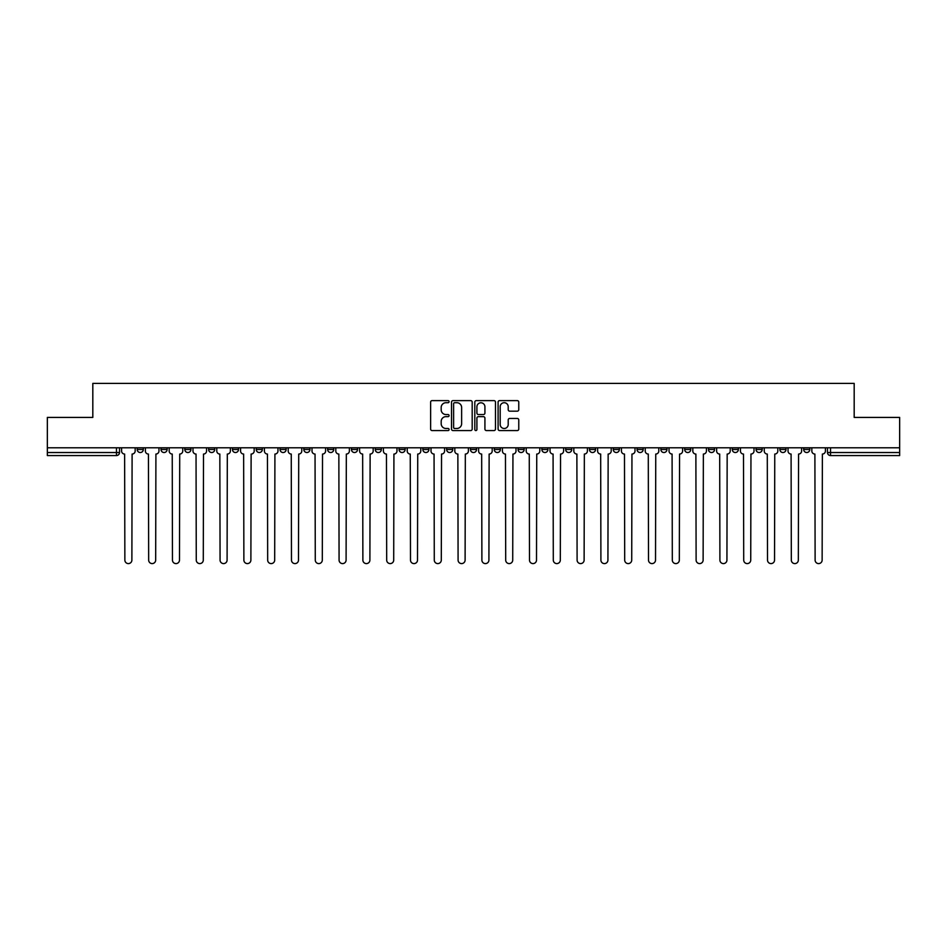 <?xml version="1.0" encoding="UTF-8"?>
<svg xmlns="http://www.w3.org/2000/svg" width="947" height="947" viewBox="0 0 947 947"><rect width="100%" height="100%" fill="white"/><g stroke="black" fill="none" stroke-linecap="round" stroke-linejoin="round"><path stroke-width="1.42" d="M449.091 401.67A1.054 1.054 0 0 0 448.038 400.617L432.128 400.617A1.503 1.503 0 0 0 430.625 402.12L430.625 429.074A1.503 1.503 0 0 0 432.128 430.577L448.038 430.577A1.054 1.054 0 0 0 449.091 429.524A1.054 1.054 0 0 0 448.038 428.482L445.978 428.482A4.794 4.794 0 0 1 441.184 423.688L441.184 421.439A4.794 4.794 0 0 1 445.978 416.644L448.038 416.644A1.054 1.054 0 0 0 449.091 415.591A1.054 1.054 0 0 0 448.038 414.549L445.978 414.549A4.794 4.794 0 0 1 441.184 409.755L441.184 407.506A4.794 4.794 0 0 1 445.978 402.712L448.038 402.712A1.054 1.054 0 0 0 449.091 401.67M779.878 447.789L779.878 449.47L785.974 449.47A3.054 3.054 0 0 1 782.932 452.524A3.054 3.054 0 0 1 779.878 449.47L779.878 447.789M756.073 447.789L756.073 449.47L762.181 449.47A3.054 3.054 0 0 1 759.127 452.524A3.054 3.054 0 0 1 756.073 449.47L756.073 447.789M613.265 447.789L613.265 449.47L619.362 449.47A3.054 3.054 0 0 1 616.308 452.524A3.054 3.054 0 0 1 613.265 449.47L613.265 447.789M589.46 447.789L589.46 449.47L595.556 449.47A3.054 3.054 0 0 1 592.514 452.524A3.054 3.054 0 0 1 589.46 449.47L589.46 447.789M565.655 447.789L565.655 449.47L571.763 449.47A3.054 3.054 0 0 1 568.709 452.524A3.054 3.054 0 0 1 565.655 449.47L565.655 447.789M518.056 447.789L518.056 449.47L524.153 449.47A3.054 3.054 0 0 1 521.099 452.524A3.054 3.054 0 0 1 518.056 449.47L518.056 447.789M470.446 449.47L470.446 447.789L470.446 449.47A3.054 3.054 0 0 0 473.5 452.524A3.054 3.054 0 0 1 470.446 449.47L476.554 449.47A3.054 3.054 0 0 1 473.5 452.524A3.054 3.054 0 0 0 476.554 449.47L476.554 447.789L476.554 449.47M446.641 449.47L446.641 447.789L446.641 449.47A3.054 3.054 0 0 0 449.695 452.524A3.054 3.054 0 0 1 446.641 449.47L452.749 449.47A3.054 3.054 0 0 1 449.695 452.524M422.847 449.47L422.847 447.789L422.847 449.47A3.054 3.054 0 0 0 425.901 452.524A3.054 3.054 0 0 1 422.847 449.47L428.944 449.47A3.054 3.054 0 0 1 425.901 452.524A3.054 3.054 0 0 0 428.944 449.47L428.944 447.789L428.944 449.47M399.042 447.789L399.042 449.47L405.15 449.47A3.054 3.054 0 0 1 402.096 452.524A3.054 3.054 0 0 1 399.042 449.47L399.042 447.789M375.237 447.789L375.237 449.47L381.345 449.47A3.054 3.054 0 0 1 378.291 452.524A3.054 3.054 0 0 1 375.237 449.47L375.237 447.789M351.444 447.789L351.444 449.47L357.54 449.47A3.054 3.054 0 0 1 354.486 452.524A3.054 3.054 0 0 1 351.444 449.47L351.444 447.789M327.638 449.47L327.638 447.789L327.638 449.47A3.054 3.054 0 0 0 330.692 452.524A3.054 3.054 0 0 1 327.638 449.47L333.735 449.47A3.054 3.054 0 0 1 330.692 452.524M280.028 449.47L280.028 447.789L280.028 449.47A3.054 3.054 0 0 0 283.082 452.524A3.054 3.054 0 0 1 280.028 449.47L286.136 449.47A3.054 3.054 0 0 1 283.082 452.524A3.054 3.054 0 0 0 286.136 449.47L286.136 447.789L286.136 449.47M256.235 449.47L256.235 447.789L256.235 449.47A3.054 3.054 0 0 0 259.277 452.524A3.054 3.054 0 0 1 256.235 449.47L262.331 449.47A3.054 3.054 0 0 1 259.277 452.524A3.054 3.054 0 0 0 262.331 449.47L262.331 447.789L262.331 449.47M232.429 449.47L232.429 447.789L232.429 449.47A3.054 3.054 0 0 0 235.483 452.524A3.054 3.054 0 0 1 232.429 449.47L238.526 449.47A3.054 3.054 0 0 1 235.483 452.524A3.054 3.054 0 0 0 238.526 449.47L238.526 447.789L238.526 449.47M208.624 449.47L208.624 447.789L208.624 449.47A3.054 3.054 0 0 0 211.678 452.524A3.054 3.054 0 0 1 208.624 449.47L214.732 449.47A3.054 3.054 0 0 1 211.678 452.524M184.819 449.47L184.819 447.789L184.819 449.47A3.054 3.054 0 0 0 187.873 452.524A3.054 3.054 0 0 1 184.819 449.47L190.927 449.47A3.054 3.054 0 0 1 187.873 452.524A3.054 3.054 0 0 0 190.927 449.47L190.927 447.789L190.927 449.47M161.026 449.47L161.026 447.789L161.026 449.47A3.054 3.054 0 0 0 164.068 452.524A3.054 3.054 0 0 1 161.026 449.47L167.122 449.47A3.054 3.054 0 0 1 164.068 452.524A3.054 3.054 0 0 0 167.122 449.47L167.122 447.789L167.122 449.47M517.263 411.176A1.503 1.503 0 0 0 518.767 409.684L518.767 402.12A1.503 1.503 0 0 0 517.263 400.617L499.602 400.617A1.503 1.503 0 0 0 498.098 402.12L498.098 429.074A1.503 1.503 0 0 0 499.602 430.577L517.263 430.577A1.503 1.503 0 0 0 518.767 429.074L518.767 419.935A1.503 1.503 0 0 0 517.263 418.444L509.711 418.444A1.503 1.503 0 0 0 508.208 419.935L508.208 424.469A4.001 4.001 0 0 1 504.206 428.482A4.001 4.001 0 0 1 500.194 424.469L500.194 406.725A4.001 4.001 0 0 1 504.206 402.712A4.001 4.001 0 0 1 508.208 406.725L508.208 409.684A1.503 1.503 0 0 0 509.711 411.176L517.263 411.176M47.35 447.789L47.35 417.426L92.818 417.426L92.818 383.405L854.182 383.405L854.182 417.426L899.65 417.426L899.65 447.789L47.35 447.789L47.35 452.524L119.523 452.524L119.523 447.789M472.186 402.12A1.503 1.503 0 0 0 470.695 400.617L453.021 400.617A1.503 1.503 0 0 0 451.518 402.12L451.518 429.074A1.503 1.503 0 0 0 453.021 430.577L470.695 430.577A1.503 1.503 0 0 0 472.186 429.074L472.186 402.12M476.305 400.617L493.979 400.617A1.503 1.503 0 0 1 495.482 402.12L495.482 429.074A1.503 1.503 0 0 1 493.979 430.577L486.415 430.577A1.503 1.503 0 0 1 484.923 429.074L484.923 418.148A1.503 1.503 0 0 0 483.42 416.644L478.401 416.644A1.503 1.503 0 0 0 476.909 418.148L476.909 429.524A1.054 1.054 0 0 1 475.856 430.577A1.054 1.054 0 0 1 474.814 429.524L474.814 402.12A1.503 1.503 0 0 1 476.305 400.617M827.477 447.789L827.477 452.524L899.65 452.524L899.65 455.566L830.531 455.566A3.054 3.054 0 0 1 827.477 452.524M899.65 447.789L899.65 452.524M119.523 452.524A3.054 3.054 0 0 1 116.469 455.566L47.35 455.566L47.35 452.524M809.78 447.789L809.78 449.47A3.054 3.054 0 0 1 806.726 452.524A3.054 3.054 0 0 1 803.683 449.47L809.78 449.47M803.683 447.789L803.683 449.47M785.974 447.789L785.974 449.47M762.181 447.789L762.181 449.47L762.181 447.789M738.376 447.789L738.376 449.47A3.054 3.054 0 0 1 735.322 452.524A3.054 3.054 0 0 1 732.268 449.47L738.376 449.47M732.268 447.789L732.268 449.47M714.571 447.789L714.571 449.47A3.054 3.054 0 0 1 711.517 452.524A3.054 3.054 0 0 1 708.474 449.47L714.571 449.47M708.474 447.789L708.474 449.47M690.765 447.789L690.765 449.47A3.054 3.054 0 0 1 687.723 452.524A3.054 3.054 0 0 1 684.669 449.47L690.765 449.47M684.669 447.789L684.669 449.47M666.972 447.789L666.972 449.47A3.054 3.054 0 0 1 663.918 452.524A3.054 3.054 0 0 1 660.864 449.47L666.972 449.47M660.864 447.789L660.864 449.47M643.167 447.789L643.167 449.47A3.054 3.054 0 0 1 640.113 452.524A3.054 3.054 0 0 1 637.059 449.47L643.167 449.47M637.059 447.789L637.059 449.47M619.362 447.789L619.362 449.47A3.054 3.054 0 0 1 616.308 452.524M595.556 447.789L595.556 449.47M571.763 449.47L571.763 447.789L571.763 449.47A3.054 3.054 0 0 1 568.709 452.524M547.958 447.789L547.958 449.47A3.054 3.054 0 0 1 544.904 452.524A3.054 3.054 0 0 1 541.85 449.47A3.054 3.054 0 0 0 544.904 452.524A3.054 3.054 0 0 0 547.958 449.47L541.85 449.47L541.85 447.789M524.153 449.47L524.153 447.789L524.153 449.47A3.054 3.054 0 0 1 521.099 452.524M500.359 447.789L500.359 449.47A3.054 3.054 0 0 1 497.305 452.524A3.054 3.054 0 0 1 494.251 449.47A3.054 3.054 0 0 0 497.305 452.524M494.251 447.789L494.251 449.47L500.359 449.47M452.749 447.789L452.749 449.47L452.749 447.789M405.15 449.47L405.15 447.789L405.15 449.47A3.054 3.054 0 0 1 402.096 452.524M381.345 449.47L381.345 447.789L381.345 449.47A3.054 3.054 0 0 1 378.291 452.524M357.54 449.47L357.54 447.789L357.54 449.47A3.054 3.054 0 0 1 354.486 452.524M333.735 447.789L333.735 449.47L333.735 447.789M309.941 449.47L309.941 447.789L309.941 449.47A3.054 3.054 0 0 1 306.887 452.524A3.054 3.054 0 0 1 303.833 449.47L309.941 449.47A3.054 3.054 0 0 1 306.887 452.524M303.833 447.789L303.833 449.47M214.732 447.789L214.732 449.47L214.732 447.789M143.317 447.789L143.317 449.47A3.054 3.054 0 0 1 140.274 452.524A3.054 3.054 0 0 1 137.22 449.47A3.054 3.054 0 0 0 140.274 452.524A3.054 3.054 0 0 0 143.317 449.47L143.317 447.789M137.22 447.789L137.22 449.47L143.317 449.47M454.667 402.712A1.054 1.054 0 0 0 453.613 403.765L453.613 427.428A1.054 1.054 0 0 0 454.667 428.482L456.833 428.482A4.794 4.794 0 0 0 461.627 423.688L461.627 407.506A4.794 4.794 0 0 0 456.833 402.712L454.667 402.712M484.923 406.796A4.001 4.001 0 0 0 480.91 402.795A4.001 4.001 0 0 0 476.909 406.796L476.909 413.046A1.503 1.503 0 0 0 478.401 414.549L483.42 414.549A1.503 1.503 0 0 0 484.923 413.046L484.923 406.796M121.583 447.789L121.583 450.997A3.054 3.054 0 0 0 124.625 454.051L124.862 560.091A3.504 3.504 0 0 0 128.366 563.595A3.504 3.504 0 0 0 131.882 560.091L132.107 454.051A3.054 3.054 0 0 0 135.161 450.997L135.161 447.789M145.376 447.789L145.376 450.997A3.054 3.054 0 0 0 148.43 454.051L148.667 560.091A3.504 3.504 0 0 0 152.171 563.595A3.504 3.504 0 0 0 155.675 560.091L155.912 454.051A3.054 3.054 0 0 0 158.966 450.997L158.966 447.789M169.182 447.789L169.182 450.997A3.054 3.054 0 0 0 172.236 454.051L172.461 560.091A3.504 3.504 0 0 0 175.976 563.595A3.504 3.504 0 0 0 179.48 560.091L179.717 454.051A3.054 3.054 0 0 0 182.759 450.997L182.759 447.789M192.987 447.789L192.987 450.997A3.054 3.054 0 0 0 196.041 454.051L196.266 560.091A3.504 3.504 0 0 0 199.77 563.595A3.504 3.504 0 0 0 203.285 560.091L203.51 454.051A3.054 3.054 0 0 0 206.564 450.997L206.564 447.789M216.792 447.789L216.792 450.997A3.054 3.054 0 0 0 219.834 454.051L220.071 560.091A3.504 3.504 0 0 0 223.575 563.595A3.504 3.504 0 0 0 227.091 560.091L227.316 454.051A3.054 3.054 0 0 0 230.37 450.997L230.37 447.789M240.585 447.789L240.585 450.997A3.054 3.054 0 0 0 243.639 454.051L243.876 560.091A3.504 3.504 0 0 0 247.38 563.595A3.504 3.504 0 0 0 250.884 560.091L251.121 454.051A3.054 3.054 0 0 0 254.175 450.997L254.175 447.789M264.391 447.789L264.391 450.997A3.054 3.054 0 0 0 267.445 454.051L267.67 560.091A3.504 3.504 0 0 0 271.185 563.595A3.504 3.504 0 0 0 274.689 560.091L274.914 454.051A3.054 3.054 0 0 0 277.968 450.997L277.968 447.789M288.196 447.789L288.196 450.997A3.054 3.054 0 0 0 291.25 454.051L291.475 560.091A3.504 3.504 0 0 0 294.979 563.595A3.504 3.504 0 0 0 298.494 560.091L298.719 454.051A3.054 3.054 0 0 0 301.773 450.997L301.773 447.789M312.001 447.789L312.001 450.997A3.054 3.054 0 0 0 315.043 454.051L315.28 560.091A3.504 3.504 0 0 0 318.784 563.595A3.504 3.504 0 0 0 322.3 560.091L322.525 454.051A3.054 3.054 0 0 0 325.579 450.997L325.579 447.789M335.794 447.789L335.794 450.997A3.054 3.054 0 0 0 338.848 454.051L339.073 560.091A3.504 3.504 0 0 0 342.589 563.595A3.504 3.504 0 0 0 346.093 560.091L346.33 454.051A3.054 3.054 0 0 0 349.384 450.997L349.384 447.789M359.6 447.789L359.6 450.997A3.054 3.054 0 0 0 362.654 454.051L362.879 560.091A3.504 3.504 0 0 0 366.394 563.595A3.504 3.504 0 0 0 369.898 560.091L370.123 454.051A3.054 3.054 0 0 0 373.177 450.997L373.177 447.789M383.405 447.789L383.405 450.997A3.054 3.054 0 0 0 386.459 454.051L386.684 560.091A3.504 3.504 0 0 0 390.188 563.595A3.504 3.504 0 0 0 393.703 560.091L393.928 454.051A3.054 3.054 0 0 0 396.982 450.997L396.982 447.789M407.21 447.789L407.21 450.997A3.054 3.054 0 0 0 410.252 454.051L410.489 560.091A3.504 3.504 0 0 0 413.993 563.595A3.504 3.504 0 0 0 417.509 560.091L417.734 454.051A3.054 3.054 0 0 0 420.788 450.997L420.788 447.789M431.003 447.789L431.003 450.997A3.054 3.054 0 0 0 434.057 454.051L434.282 560.091A3.504 3.504 0 0 0 437.798 563.595A3.504 3.504 0 0 0 441.302 560.091L441.539 454.051A3.054 3.054 0 0 0 444.581 450.997L444.581 447.789M454.809 447.789L454.809 450.997A3.054 3.054 0 0 0 457.863 454.051L458.088 560.091A3.504 3.504 0 0 0 461.603 563.595A3.504 3.504 0 0 0 465.107 560.091L465.332 454.051A3.054 3.054 0 0 0 468.386 450.997L468.386 447.789M478.614 447.789L478.614 450.997A3.054 3.054 0 0 0 481.668 454.051L481.893 560.091A3.504 3.504 0 0 0 485.397 563.595A3.504 3.504 0 0 0 488.912 560.091L489.137 454.051A3.054 3.054 0 0 0 492.191 450.997L492.191 447.789M502.419 447.789L502.419 450.997A3.054 3.054 0 0 0 505.461 454.051L505.698 560.091A3.504 3.504 0 0 0 509.202 563.595A3.504 3.504 0 0 0 512.718 560.091L512.943 454.051A3.054 3.054 0 0 0 515.997 450.997L515.997 447.789M526.212 447.789L526.212 450.997A3.054 3.054 0 0 0 529.266 454.051L529.491 560.091A3.504 3.504 0 0 0 533.007 563.595A3.504 3.504 0 0 0 536.511 560.091L536.748 454.051A3.054 3.054 0 0 0 539.79 450.997L539.79 447.789M550.018 447.789L550.018 450.997A3.054 3.054 0 0 0 553.072 454.051L553.297 560.091A3.504 3.504 0 0 0 556.812 563.595A3.504 3.504 0 0 0 560.316 560.091L560.541 454.051A3.054 3.054 0 0 0 563.595 450.997L563.595 447.789M573.823 447.789L573.823 450.997A3.054 3.054 0 0 0 576.877 454.051L577.102 560.091A3.504 3.504 0 0 0 580.606 563.595A3.504 3.504 0 0 0 584.121 560.091L584.346 454.051A3.054 3.054 0 0 0 587.4 450.997L587.4 447.789M597.616 447.789L597.616 450.997A3.054 3.054 0 0 0 600.67 454.051L600.907 560.091A3.504 3.504 0 0 0 604.411 563.595A3.504 3.504 0 0 0 607.927 560.091L608.152 454.051A3.054 3.054 0 0 0 611.206 450.997L611.206 447.789M621.421 447.789L621.421 450.997A3.054 3.054 0 0 0 624.475 454.051L624.7 560.091A3.504 3.504 0 0 0 628.216 563.595A3.504 3.504 0 0 0 631.72 560.091L631.957 454.051A3.054 3.054 0 0 0 634.999 450.997L634.999 447.789M645.227 447.789L645.227 450.997A3.054 3.054 0 0 0 648.281 454.051L648.506 560.091A3.504 3.504 0 0 0 652.021 563.595A3.504 3.504 0 0 0 655.525 560.091L655.75 454.051A3.054 3.054 0 0 0 658.804 450.997L658.804 447.789M669.032 447.789L669.032 450.997A3.054 3.054 0 0 0 672.086 454.051L672.311 560.091A3.504 3.504 0 0 0 675.815 563.595A3.504 3.504 0 0 0 679.33 560.091L679.555 454.051A3.054 3.054 0 0 0 682.609 450.997L682.609 447.789M692.825 447.789L692.825 450.997A3.054 3.054 0 0 0 695.879 454.051L696.116 560.091A3.504 3.504 0 0 0 699.62 563.595A3.504 3.504 0 0 0 703.124 560.091L703.361 454.051A3.054 3.054 0 0 0 706.415 450.997L706.415 447.789M716.63 447.789L716.63 450.997A3.054 3.054 0 0 0 719.684 454.051L719.909 560.091A3.504 3.504 0 0 0 723.425 563.595A3.504 3.504 0 0 0 726.929 560.091L727.166 454.051A3.054 3.054 0 0 0 730.208 450.997L730.208 447.789M740.436 447.789L740.436 450.997A3.054 3.054 0 0 0 743.49 454.051L743.715 560.091A3.504 3.504 0 0 0 747.23 563.595A3.504 3.504 0 0 0 750.734 560.091L750.959 454.051A3.054 3.054 0 0 0 754.013 450.997L754.013 447.789M764.241 447.789L764.241 450.997A3.054 3.054 0 0 0 767.283 454.051L767.52 560.091A3.504 3.504 0 0 0 771.024 563.595A3.504 3.504 0 0 0 774.539 560.091L774.764 454.051A3.054 3.054 0 0 0 777.818 450.997L777.818 447.789M788.034 447.789L788.034 450.997A3.054 3.054 0 0 0 791.088 454.051L791.325 560.091A3.504 3.504 0 0 0 794.829 563.595A3.504 3.504 0 0 0 798.333 560.091L798.57 454.051A3.054 3.054 0 0 0 801.624 450.997L801.624 447.789M811.839 447.789L811.839 450.997A3.054 3.054 0 0 0 814.894 454.051L815.118 560.091A3.504 3.504 0 0 0 818.634 563.595A3.504 3.504 0 0 0 822.138 560.091L822.375 454.051A3.054 3.054 0 0 0 825.417 450.997L825.417 447.789M116.469 447.789L116.469 455.566M830.531 447.789L830.531 455.566"/></g></svg>

